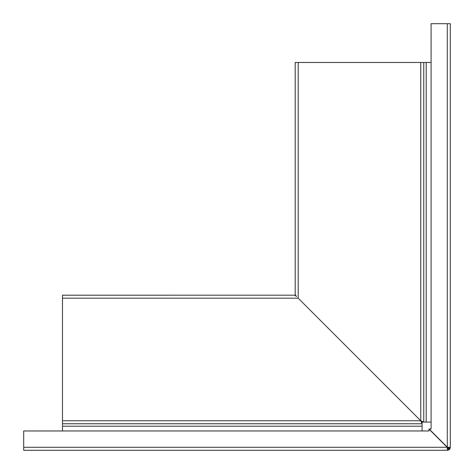 <?xml version="1.0" encoding="UTF-8"?>
<svg xmlns="http://www.w3.org/2000/svg" width="474" height="474" viewBox="0 0 474 474"><rect width="100%" height="100%" fill="white"/><g stroke="black" fill="none" stroke-linecap="round" stroke-linejoin="round"><path stroke-width="0.71" d="M420.788 420.811L298.093 298.093L420.758 420.758L422.31 422.091L431.091 422.091M62.485 430.967L62.485 295.189L295.189 295.183L295.189 62.485L431.091 62.485M295.183 295.569L296.54 296.54L295.183 295.569L295.569 295.183L296.54 296.54L295.569 295.183M62.485 420.758L420.758 420.758L422.091 422.31L422.038 423.762L420.758 420.758L421.291 421.048M421.866 421.422L422.31 422.091M422.067 422.31L421.623 422.097L422.091 422.091L422.091 421.623M298.193 62.485L298.193 298.193L420.758 420.758L423.762 422.091L423.762 62.485L423.762 422.038M420.817 420.865L421.422 421.866M422.067 423.762L62.485 423.762L422.067 423.762M422.091 423.762L422.091 426.197L62.485 426.197M422.091 430.967L422.091 426.197M447.189 447.296L428.988 429.094L428.988 430.967L23.7 430.967L23.7 447.296L447.189 447.296L448.392 448.392A1.552 1.552 0 0 0 448.801 447.652A1.552 1.552 0 0 1 448.392 448.392L449.417 449.417C448.505 449.974 447.794 449.37 447.296 447.61L447.296 450.3A3.004 3.004 -90 0 0 449.417 449.417A3.004 3.004 0 0 0 450.3 447.296L450.3 23.7L447.296 23.7L447.296 447.189L429.094 428.988L431.091 428.988L431.091 23.7L447.296 23.7M447.456 447.296L448.392 448.392L447.61 447.296C449.37 447.794 449.968 448.499 449.417 449.417M449.476 448.339L448.801 447.652M447.296 450.3L23.7 450.3L23.7 447.296M426.197 62.485L426.197 422.091M420.758 420.758L420.758 62.485M62.485 298.193L298.193 298.193M447.61 447.296L450.3 447.296"/></g></svg>
